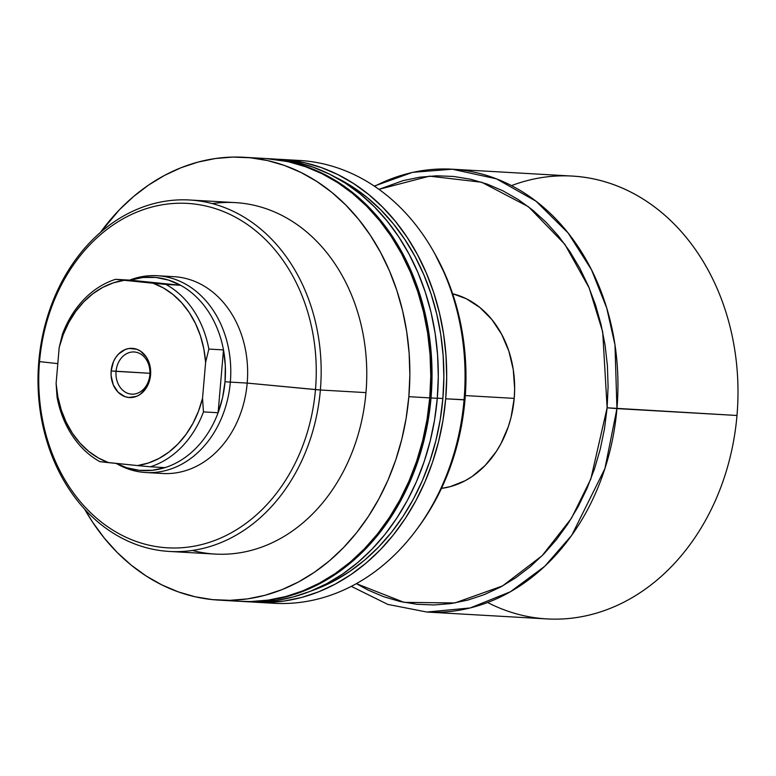 <?xml version="1.0" encoding="UTF-8"?>
<svg xmlns="http://www.w3.org/2000/svg" width="776" height="776" viewBox="0 0 776 776"><rect width="100%" height="100%" fill="white"/><g stroke="black" fill="none" stroke-linecap="round" stroke-linejoin="round"><path stroke-width="1.16" d="M157.13 275.713A98.571 79.22 93.3 0 1 230.336 382.112L225.021 381.743A96.806 77.804 93.3 0 1 218.105 412.735L203.467 411.891A96.806 77.804 93.3 0 1 150.36 466.793L164.997 467.627A96.806 77.804 -86.7 0 0 218.105 412.735L203.467 411.891L202.526 398.33A93.285 74.971 93.3 0 1 137.468 465.571L99.91 461.671A96.806 77.804 93.3 0 1 57.046 397.05A96.806 77.804 -86.7 0 0 99.91 461.671L108.621 462.651A93.285 74.971 93.3 0 1 56.105 383.49L59.189 347.551L62.429 334.223L59.189 347.551A93.285 74.971 93.3 0 1 124.247 280.301L115.546 279.331L130.184 280.165L180.633 285.277L165.986 284.443A96.806 77.804 93.3 0 1 208.851 349.064L223.488 349.908A96.806 77.804 -86.7 0 0 180.633 285.277L124.247 280.301L153.105 283.23L163.406 287.945L172.999 294.502L181.681 302.776L189.257 312.573L195.552 323.689L200.451 335.882L203.826 348.87L205.611 362.392L202.526 398.33L198.472 411.251L192.952 423.347L186.065 434.337L177.985 443.998L168.877 452.107L158.944 458.49L148.4 463.01L137.468 465.571L108.621 462.651L98.309 457.937L88.716 451.37L80.035 443.106L72.459 433.299L66.164 422.183L61.275 410L57.899 397.002L56.105 383.49L59.189 347.551L63.244 334.621L68.773 322.535L75.65 311.535L83.73 301.883L92.839 293.774L102.772 287.382L113.315 282.862L124.247 280.301L115.546 279.331A96.806 77.804 -86.7 0 0 62.429 334.223A96.806 77.804 93.3 0 1 115.546 279.331L130.184 280.165A96.806 77.804 93.3 0 1 180.633 285.277A96.806 77.804 93.3 0 1 223.488 349.908A96.806 77.804 93.3 0 1 225.021 381.743L230.336 382.112A98.571 79.22 -86.7 0 0 129.641 280.136A98.571 79.22 93.3 0 1 157.13 275.713L173.989 276.683A98.571 79.22 93.3 0 1 176.773 276.896A98.571 79.22 93.3 0 1 247.195 383.082L320.372 389.998A176.016 141.465 -86.7 0 0 194.621 200.392A176.016 141.465 -86.7 0 0 38.8 361.461L39.527 361.626A172.495 138.632 93.3 0 1 192.225 203.778A172.495 138.632 93.3 0 1 315.473 389.6A172.495 138.632 -86.7 0 0 192.225 203.778A172.495 138.632 -86.7 0 0 39.527 361.626L57.812 363.624L39.527 361.626A172.495 138.632 -86.7 0 0 162.766 547.439A172.495 138.632 -86.7 0 0 315.473 389.6L247.195 383.082A98.571 79.22 93.3 0 1 159.934 473.273A98.571 79.22 93.3 0 0 162.718 473.496L145.859 472.526A98.571 79.22 93.3 0 1 116.216 463.417M212.323 203.613A176.016 141.465 93.3 0 1 365.971 392.617L320.372 389.998L365.971 392.617A176.016 141.465 -86.7 0 0 235.244 202.614L189.654 200.004A176.016 141.465 93.3 0 1 320.372 389.998A176.016 141.465 93.3 0 1 169.517 551.455A176.016 141.465 93.3 0 1 38.8 361.461A176.016 141.465 93.3 0 1 189.654 200.004M244.139 157.286A221.781 178.237 93.3 0 0 100.463 232.364L119.407 209.772L133.559 196.522L148.653 185.018L164.531 175.386L181.07 167.713L198.084 162.077L215.427 158.517L232.916 157.082L250.396 157.78L267.691 160.603L284.637 165.53L301.069 172.514L316.841 181.477L331.779 192.341L345.756 205L358.628 219.336L370.278 235.196L380.599 252.452L389.474 270.911L396.827 290.418L402.589 310.769L406.711 331.779L409.136 353.235L409.854 374.944L408.845 396.681L429.759 397.884A221.781 178.237 -86.7 0 0 265.053 158.479L244.139 157.286A221.781 178.237 93.3 0 1 408.845 396.681A221.781 178.237 93.3 0 1 218.774 600.12A221.781 178.237 93.3 0 1 84.613 509.124L92.625 522.2L104.275 538.069L117.157 552.405L131.125 565.064L146.072 575.928L161.835 584.891L178.267 591.875L195.222 596.802L212.517 599.625L229.997 600.323L247.486 598.888L264.829 595.328L281.843 589.692L298.372 582.01L314.261 572.378L329.354 560.883L343.496 547.633L356.562 532.753L368.425 516.389L378.969 498.706L388.097 479.859L395.712 460.042L401.745 439.439L406.139 418.254L408.845 396.681L429.759 397.884L430.767 376.137L430.05 354.438L427.625 332.972L423.502 311.971L417.74 291.611L410.388 272.114L401.512 253.645L391.201 236.399L379.542 220.529L366.67 206.203L352.692 193.544L337.754 182.68L321.991 173.708L305.55 166.733L288.604 161.806L271.309 158.973M266.304 158.556A221.781 178.237 93.3 0 0 265.693 158.517L289.855 161.874L306.811 166.801L323.243 173.785L339.005 182.748L353.953 193.612L367.921 206.27L380.803 220.607L392.452 236.467L402.763 253.723L411.639 272.182L419.001 291.689L424.763 312.039L428.876 333.05L431.301 354.506L432.019 376.214L431.019 397.952L437.286 398.311A221.781 178.237 -86.7 0 0 272.58 158.915L266.304 158.556A221.781 178.237 93.3 0 1 431.019 397.952A221.781 178.237 93.3 0 1 240.938 601.39A221.781 178.237 93.3 0 1 240.327 601.351L252.161 601.594L269.65 600.158L286.994 596.598L304.008 590.963L320.546 583.28L336.425 573.648L351.518 562.154L365.671 548.904L378.736 534.024L390.6 517.66L401.144 499.967L410.261 481.13L417.876 461.313L423.909 440.71L428.303 419.525L431.019 397.952L437.286 398.311L438.295 376.573L437.577 354.865L435.152 333.408L431.039 312.398L425.267 292.048L417.915 272.541L409.039 254.082L398.728 236.826L387.079 220.966L374.197 206.629L360.219 193.971L345.281 183.107L329.519 174.144L313.077 167.16L296.131 162.232L272.386 158.905M437.305 398.185L442.873 398.505A218.26 175.415 -86.7 0 0 335.3 177.151L352.323 186.715L367.029 197.414L380.783 209.869L393.461 223.973L404.926 239.59L415.073 256.565L423.812 274.733L431.049 293.929L436.723 313.96L440.768 334.631L443.154 355.757L443.862 377.117L442.873 398.505L437.305 398.185M280.98 159.39A221.781 178.237 93.3 0 0 276.78 159.216L287.236 159.895L304.531 162.718L321.487 167.645L337.919 174.619L353.681 183.592L368.629 194.456L382.597 207.114L395.479 221.441L407.128 237.31L417.44 254.557L426.315 273.026L433.677 292.533L439.439 312.883L443.552 333.893L445.977 355.35L446.695 377.049L445.696 398.796L464.058 399.844A221.781 178.237 -86.7 0 0 299.352 160.448L280.98 159.39A221.781 178.237 93.3 0 1 445.696 398.796A221.781 178.237 93.3 0 1 255.614 602.234A221.781 178.237 93.3 0 1 251.424 601.933L266.837 602.438L284.336 601.002L301.67 597.442L318.684 591.797L335.222 584.124L351.101 574.492L366.194 562.998L380.347 549.747L393.413 534.868L405.276 518.504L415.82 500.811L424.938 481.964L432.552 462.147L438.585 441.544L442.98 420.359L445.696 398.796L464.989 399.756A217.716 174.978 -86.7 0 0 434.861 253.82L433.367 251.191A221.781 178.237 93.3 0 1 464.058 399.844A221.781 178.237 93.3 0 1 417.488 528.437A221.781 178.237 93.3 0 1 264.82 602.457M290.156 160.215A221.781 178.237 93.3 0 1 433.367 251.191M419.127 526.186L425.316 517.272L435.666 499.909L444.619 481.401L452.098 461.953L458.015 441.728L462.331 420.931L464.989 399.756L465.978 378.416L465.27 357.105L462.894 336.037L458.849 315.415L453.194 295.443L445.977 276.295L434.773 253.665M417.488 528.437L419.273 525.992A217.716 174.978 -86.7 0 0 464.989 399.756L464.058 399.844A221.781 178.237 -86.7 0 1 273.986 603.282L255.614 602.234M311.593 590.788L334.155 580.894L349.792 571.417L364.642 560.107L378.562 547.061L391.424 532.423L403.103 516.312L413.472 498.91L422.454 480.363L429.952 460.857L435.889 440.584L440.205 419.729L442.873 398.505A218.26 175.415 -86.7 0 1 311.593 590.788M247.02 601.74L258.437 601.953L275.926 600.517L293.27 596.957L310.284 591.322L326.812 583.639L342.701 574.007L357.794 562.513L371.937 549.262L385.012 534.383L396.875 518.019L407.419 500.336L416.537 481.489L424.152 461.671L430.185 441.069L434.579 419.884L437.286 398.311A221.781 178.237 -86.7 0 1 247.214 601.749L240.938 601.39M239.493 601.303L250.91 601.516L268.399 600.081L285.743 596.531L302.756 590.885L319.285 583.212L335.174 573.58L350.267 562.086L364.41 548.826L377.475 533.956L389.339 517.592L399.882 499.899L409.01 481.052L416.625 461.235L422.658 440.632L427.052 419.447L429.759 397.884A221.781 178.237 -86.7 0 1 239.687 601.322L218.774 600.12M169.517 551.455L215.117 554.074A176.016 141.465 -86.7 0 0 365.971 392.617A176.016 141.465 93.3 0 1 192.448 550.465M38.8 361.461A176.016 141.465 -86.7 0 0 164.56 551.067A176.016 141.465 -86.7 0 0 320.372 389.998L315.473 389.6A172.495 138.632 93.3 0 1 162.766 547.439A172.495 138.632 93.3 0 1 39.527 361.626L38.8 361.461M176.773 276.896A98.571 79.22 93.3 0 1 247.195 383.082A98.571 79.22 93.3 0 1 162.718 473.496M116.051 371.345A21.127 16.975 -86.7 0 0 131.144 394.101A21.127 16.975 -86.7 0 0 149.846 374.769L150.573 374.934A24.638 19.807 93.3 0 1 128.758 397.487A24.638 19.807 93.3 0 1 111.152 370.938L149.933 373.285L116.051 371.345A21.127 16.975 93.3 0 1 134.161 351.974A21.127 16.975 93.3 0 1 149.846 374.769A21.127 16.975 93.3 0 1 131.745 394.15A21.127 16.975 93.3 0 1 116.051 371.345L111.152 370.938L111.113 375.768L113.306 384.915L118.156 392.239L124.946 396.623L128.758 397.487L136.46 396.381L140.058 394.46L146.082 388.233L148.264 384.178L150.573 374.934L150.602 370.113L148.42 360.966L146.286 356.999L140.349 351.024L136.77 349.258L129.078 348.472L125.256 349.501L118.408 354.166L115.643 357.639L113.451 361.703L111.152 370.938A24.638 19.807 93.3 0 1 132.968 348.395A24.638 19.807 93.3 0 1 150.573 374.934L149.846 374.769A21.127 16.975 -86.7 0 0 134.752 352.023A21.127 16.975 -86.7 0 0 116.051 371.345M514.207 398.379A98.571 79.22 -86.7 0 0 452.621 293.726L466.308 298.741L479.956 307.558L491.887 319.557L501.645 334.272L508.862 351.15L513.256 369.531L514.653 388.708L514.207 398.379L465.319 395.576L514.207 398.379L511.045 417.381L508.367 426.538L500.927 443.717L496.242 451.574L485.165 465.464L472.167 476.464L465.105 480.742L450.196 486.659L441.466 488.385A98.571 79.22 -86.7 0 0 514.207 398.379M116.167 463.417L117.622 464.223A98.571 79.22 -86.7 0 0 230.336 382.112L247.195 383.082L230.336 382.112A98.571 79.22 93.3 0 1 145.859 472.526M511.51 185.619A221.781 178.237 93.3 0 1 736.987 415.48L607.123 407.798L608.093 386.739L607.404 365.729L605.057 344.951L601.07 324.61L595.493 304.9L588.363 286.014L579.769 268.137L569.788 251.434L558.507 236.079L546.042 222.198L532.501 209.937L518.038 199.422L502.77 190.741L486.862 183.98L470.45 179.207L453.708 176.472L436.781 175.803L419.845 177.19L403.054 180.633L378.96 189.354L429.526 176.142L481.663 182.244L528.446 206.736L564.841 244.324L589.207 288.012L602.7 331.924L607.123 407.798L616.939 408.603L614.97 344.806L606.716 308.014L591.516 269.815L568.09 232.955L536.032 201.226L496.456 178.839L452.233 169.207A221.781 178.237 93.3 0 1 616.939 408.603L736.987 415.48A221.781 178.237 -86.7 0 0 572.281 176.084L452.233 169.207L412.551 172.34L374.255 186.085M374.565 186.298A221.781 178.237 93.3 0 1 452.233 169.207M351.315 586.365L387.796 604.397L426.858 612.041L470.188 607.957L510.395 591.768L544.713 566.335L571.796 535.217L604.921 468.578L616.939 408.603A221.781 178.237 93.3 0 1 426.858 612.041L546.905 618.918A221.781 178.237 -86.7 0 0 736.987 415.48A221.781 178.237 93.3 0 1 487.629 602.506M607.123 407.798L590.817 479.073L571.437 518.29L542.133 555.703L502.557 585.928L454.872 602.952L404.005 602.351L356.378 583.659L367.96 590.032L383.868 596.783L400.28 601.555L417.022 604.291L433.949 604.97L450.885 603.582L467.676 600.139L484.156 594.668L500.161 587.238L515.545 577.916L530.153 566.781L543.85 553.948L556.508 539.543L567.993 523.703L578.198 506.573L587.034 488.327L594.406 469.14L600.246 449.188L604.504 428.672L607.123 407.798M164.997 467.627A96.806 77.804 93.3 0 1 116.254 463.427L126.653 467.715L139.321 470.334L152.222 470.305L164.997 467.627A96.806 77.804 93.3 0 0 218.105 412.735L222.596 397.564L225.021 381.743L225.321 365.709L223.488 349.908L218.105 412.735L223.488 349.908L208.851 349.064A96.806 77.804 -86.7 0 0 165.986 284.443L153.105 283.23A93.285 74.971 93.3 0 1 205.611 362.392L208.851 349.064L205.611 362.392L202.526 398.33L203.467 411.891A96.806 77.804 -86.7 0 1 150.36 466.793L164.997 467.627M130.184 280.165L180.633 285.277L168.528 280.087L155.86 277.459L142.959 277.488L130.184 280.165M56.105 383.49L57.046 397.05L56.105 383.49M137.468 465.571L150.36 466.793L137.468 465.571"/></g></svg>
